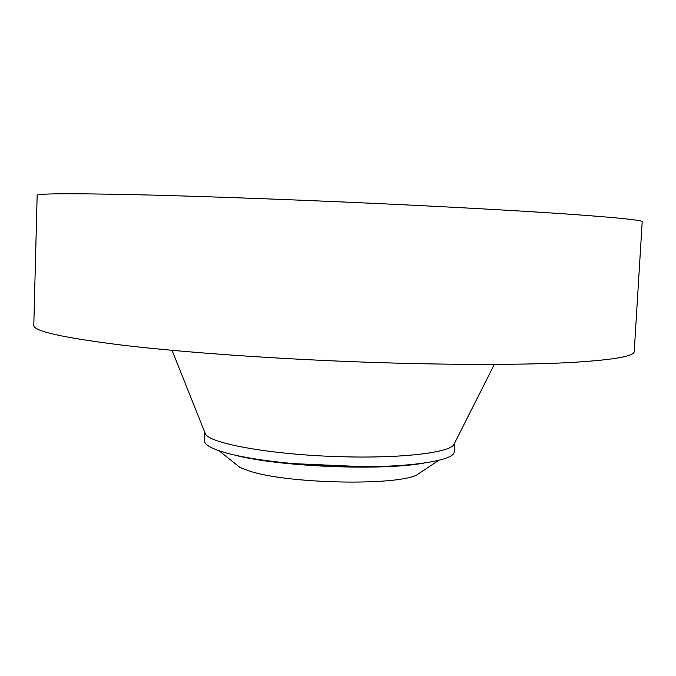 <?xml version="1.0" encoding="UTF-8"?>
<svg xmlns="http://www.w3.org/2000/svg" width="676" height="676" viewBox="0 0 676 676"><rect width="100%" height="100%" fill="white"/><g stroke="black" fill="none" stroke-linecap="round" stroke-linejoin="round"><path stroke-width="1.01" d="M376.084 203.476C454.965 207.135 526.925 211.199 573.772 214.512C619.909 217.866 642.715 220.283 642.2 221.753L634.223 351.495C634.325 356.531 611.332 360.3 565.254 362.792C518.5 365.006 446.997 364.981 368.809 362.285C278.478 359.15 185.714 352.593 124.291 345.402C63.358 337.856 33.192 331.147 33.8 325.283L37.155 195.339C36.724 193.573 67.347 193.302 129.006 194.536C191.156 195.913 284.942 199.259 376.084 203.476M204.769 432.251L205.445 433.958C209.856 443.676 273.315 455.049 341.921 456.731C401.062 458.489 448.585 452.776 453.757 444.8L454.585 443.16M204.735 432.175L204.431 440.676C204.296 444.571 211.14 448.543 224.947 452.59C248.793 459.536 295.547 465.249 341.49 466.423C406.183 468.324 455.438 460.897 454.188 451.576L454.618 443.084M233.888 462.604L240.005 467.488L250.128 471.257C287.875 483.67 393.533 485.985 416.408 475.186L422.923 470.859M233.955 454.889C276.391 466.558 380.242 471.087 423.531 463.17M205.445 433.958L172.042 350.329M453.757 444.8L494.325 364.398M240.005 467.488L219.016 450.74M416.408 475.186L438.775 460.339M293.308 463.618L363.654 466.693"/></g></svg>
